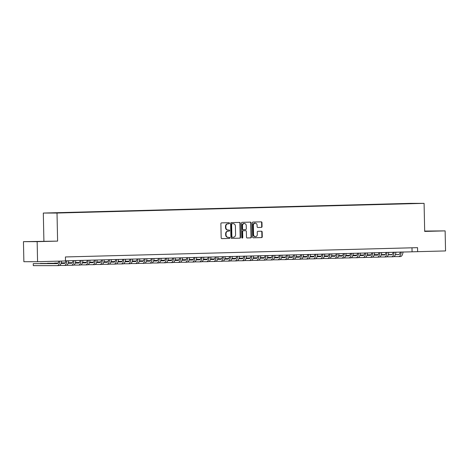 <?xml version="1.0" encoding="UTF-8"?>
<svg xmlns="http://www.w3.org/2000/svg" width="469" height="469" viewBox="0 0 469 469"><rect width="100%" height="100%" fill="white"/><g stroke="black" fill="none" stroke-linecap="round" stroke-linejoin="round"><path stroke-width="0.7" d="M229.482 223.232A0.551 0.487 90 0 0 228.983 222.693L221.561 222.886A0.786 0.698 90 0 0 220.881 223.695L221.175 237.865A0.786 0.698 90 0 0 221.89 238.633L229.312 238.44A0.551 0.487 90 0 0 229.288 237.337L228.327 237.361A2.521 2.234 90 0 1 226.04 234.899L226.017 233.72A2.521 2.234 90 0 1 228.198 231.141L229.159 231.117A0.551 0.487 90 0 0 229.136 230.015L228.174 230.039A2.521 2.234 90 0 1 225.888 227.576L225.865 226.398A2.521 2.234 90 0 1 228.045 223.819L229.007 223.795A0.551 0.487 90 0 0 229.482 223.232M228.075 230.039L227.805 230.039A2.521 2.234 90 0 1 225.519 227.576L225.495 226.398A2.521 2.234 90 0 1 227.676 223.819L228.632 223.795A0.551 0.487 90 0 0 228.702 222.699M221.784 238.627L228.942 238.44A0.551 0.487 90 0 0 229.007 237.343M228.227 237.361L227.957 237.361A2.521 2.234 90 0 1 225.671 234.899L225.648 233.72A2.521 2.234 90 0 1 227.828 231.141L228.79 231.117A0.551 0.487 90 0 0 228.854 230.021M405.621 203.511L409.373 203.458L405.621 203.511M261.374 227.389A0.786 0.698 90 0 0 262.06 226.586L261.972 222.611A0.786 0.698 90 0 0 261.274 221.843L253.02 222.06A0.786 0.698 90 0 0 252.34 222.863L252.633 237.033A0.786 0.698 90 0 0 253.348 237.801L261.591 237.584A0.786 0.698 90 0 0 262.271 236.781L262.171 231.979A0.786 0.698 90 0 0 261.473 231.205L257.927 231.299A0.786 0.698 90 0 0 257.247 232.108L257.299 234.488A2.105 1.87 90 0 1 253.559 234.588L253.366 225.261A2.105 1.87 90 0 1 257.1 225.161L257.135 226.715A0.786 0.698 90 0 0 257.85 227.483L261.004 227.389A0.786 0.698 90 0 0 261.684 226.586L261.602 222.611A0.786 0.698 90 0 0 260.999 221.849M424.68 231.422L445.128 230.883L445.55 250.933L417.627 251.665L417.545 247.655L65.414 256.953L65.496 260.963L37.573 261.702L37.157 241.652L57.605 241.113L57.019 213.043L424.087 203.353L424.68 231.422M240.257 223.185A0.786 0.698 90 0 0 239.542 222.412L231.305 222.628A0.786 0.698 90 0 0 230.619 223.437L230.918 237.607A0.786 0.698 90 0 0 231.616 238.375L239.87 238.158A0.786 0.698 90 0 0 240.556 237.355L240.257 223.185L239.888 223.185A0.786 0.698 90 0 0 239.278 222.423M242.162 222.347L250.399 222.124A0.786 0.698 90 0 1 251.114 222.898L251.413 237.068A0.786 0.698 90 0 1 250.733 237.871L247.204 237.965A0.786 0.698 90 0 0 247.204 237.965A0.786 0.698 90 0 1 246.489 237.197L246.372 231.452A0.786 0.698 90 0 0 245.656 230.678L243.317 230.742A0.786 0.698 90 0 0 242.631 231.545L242.76 237.531A0.551 0.487 90 0 1 241.781 237.554L241.482 223.15A0.786 0.698 90 0 1 242.162 222.347M51.484 212.92L47.85 212.973L51.484 212.92M57.019 213.043L43.312 213.055L410.387 203.364L424.087 203.353M401.165 203.921L58.092 212.908M401.159 203.64L58.021 212.768M57.605 241.113L23.45 241.664L37.157 241.652M23.45 241.664L23.872 261.714L37.573 261.702M445.128 230.883L424.668 231.07M43.904 241.125L43.312 213.055M65.496 260.823L417.627 251.665M411.993 247.802L412.069 251.671M43.676 241.412L30.62 241.594L43.676 241.412M424.674 231.299L437.958 230.947L424.674 231.141M231.522 238.369L239.501 238.158A0.786 0.698 90 0 0 240.187 237.355L239.888 223.185M232.096 223.713A0.551 0.487 90 0 0 231.616 224.276L231.879 236.716A0.551 0.487 90 0 0 232.378 237.255L233.392 237.226A2.521 2.234 90 0 0 235.573 234.647L235.397 226.146A2.521 2.234 90 0 0 233.105 223.684L231.721 223.713A0.551 0.487 90 0 0 231.246 224.276L231.616 224.276M231.997 237.255L232.008 237.255A0.551 0.487 90 0 0 232.008 237.255A0.551 0.487 90 0 1 231.51 236.716L231.246 224.276M232.835 223.69A2.521 2.234 90 0 0 232.788 223.684A2.521 2.234 90 0 0 232.735 223.69L233.105 223.684M231.721 223.713L232.735 223.69M247.099 237.959L250.358 237.871A0.786 0.698 90 0 0 251.044 237.068L250.745 222.898A0.786 0.698 90 0 0 250.141 222.136M245.316 230.678A0.786 0.698 90 0 0 245.281 230.678L242.942 230.742A0.786 0.698 90 0 0 242.262 231.545L242.391 237.531L242.76 237.531M242.086 238.053A0.551 0.487 90 0 0 242.391 237.531M246.243 225.483A2.105 1.87 90 0 0 242.508 225.583L242.579 228.872A0.786 0.698 90 0 0 243.294 229.64L245.633 229.576A0.786 0.698 90 0 0 246.313 228.772L246.243 225.483M244.372 223.432L244.003 223.432A2.105 1.87 90 0 0 242.139 225.583L242.508 225.583M242.907 229.64L242.924 229.64A0.786 0.698 90 0 0 242.924 229.64A0.786 0.698 90 0 1 242.209 228.872L242.139 225.583M257.739 227.477L261.004 227.389M255.23 223.103L254.86 223.103A2.105 1.87 90 0 0 252.996 225.261L253.366 225.261M255.429 236.646L255.06 236.646A2.105 1.87 90 0 1 253.19 234.588L252.996 225.261M253.242 237.795L261.215 237.584A0.786 0.698 90 0 0 261.901 236.781L261.802 231.979A0.786 0.698 90 0 0 261.192 231.217M58.789 261.139A4.01 1.853 88.5 0 1 57.154 263.625A4.01 1.853 88.5 0 1 57.13 263.625L33.258 263.642L33.299 265.647L57.171 265.63A6.015 2.779 -91.5 0 0 57.206 265.63A6.015 2.779 -91.5 0 0 59.768 261.116M57.406 263.578L33.258 263.642M57.236 265.63L58.947 265.583A6.015 2.779 -91.5 0 0 58.983 265.583A6.015 2.779 -91.5 0 0 61.545 261.069M65.924 260.811A4.01 1.853 88.5 0 1 64.265 263.437A4.01 1.853 88.5 0 1 64.241 263.437L61.029 263.437M64.523 263.39L61.046 263.396M57.74 263.396L40.369 263.596M57.675 263.443L40.369 263.455M59.534 265.448L64.282 265.442A6.015 2.779 -91.5 0 0 64.317 265.442A6.015 2.779 -91.5 0 0 66.891 260.787M64.353 265.442L66.065 265.395A6.015 2.779 -91.5 0 0 66.094 265.395A6.015 2.779 -91.5 0 0 68.673 260.741M73.041 260.623A4.01 1.853 88.5 0 1 71.376 263.25A4.01 1.853 88.5 0 1 71.358 263.25L68.146 263.25M71.634 263.203L68.163 263.209M64.851 263.209L61.111 263.215M57.933 263.215L47.486 263.408M64.792 263.256L61.093 263.256M57.892 263.261L47.48 263.267M66.651 265.261L71.399 265.255A6.015 2.779 -91.5 0 0 71.429 265.255A6.015 2.779 -91.5 0 0 74.008 260.6M71.464 265.255L73.176 265.208A6.015 2.779 -91.5 0 0 73.211 265.208A6.015 2.779 -91.5 0 0 75.785 260.553M80.152 260.436A4.01 1.853 88.5 0 1 78.493 263.062A4.01 1.853 88.5 0 1 78.47 263.062L75.257 263.062M78.745 263.015L75.275 263.021M71.968 263.021L68.222 263.027M65.05 263.027L61.169 263.033M58.086 263.033L54.597 263.215M71.904 263.068L68.21 263.068M65.003 263.074L61.152 263.074M58.05 263.08L54.597 263.08M73.762 265.073L78.511 265.067A6.015 2.779 -91.5 0 0 78.546 265.067A6.015 2.779 -91.5 0 0 81.119 260.412M78.575 265.067L80.293 265.02A6.015 2.779 -91.5 0 0 80.322 265.02A6.015 2.779 -91.5 0 0 82.902 260.365M87.269 260.248A4.01 1.853 88.5 0 1 85.604 262.875A4.01 1.853 88.5 0 1 85.587 262.875L82.374 262.875M85.862 262.828L82.386 262.833M79.079 262.833L75.339 262.833M72.162 262.839L68.281 262.839M65.197 262.845L61.715 263.027M79.021 262.88L75.321 262.88M72.12 262.886L68.269 262.886M65.162 262.892L61.709 262.892M80.879 264.879L85.628 264.879A6.015 2.779 -91.5 0 0 85.657 264.879A6.015 2.779 -91.5 0 0 88.236 260.225M85.692 264.879L87.404 264.833A6.015 2.779 -91.5 0 0 87.439 264.833A6.015 2.779 -91.5 0 0 90.013 260.178M94.38 260.061A4.01 1.853 88.5 0 1 92.721 262.687A4.01 1.853 88.5 0 1 92.698 262.687L89.485 262.687M92.973 262.64L89.503 262.64M86.196 262.646L82.45 262.646M79.279 262.652L75.398 262.652M72.314 262.658L68.826 262.839M86.132 262.693L82.433 262.693M79.232 262.699L75.38 262.699M72.279 262.704L68.826 262.704M87.99 264.692L92.739 264.692A6.015 2.779 -91.5 0 0 92.774 264.692A6.015 2.779 -91.5 0 0 95.348 260.037M92.803 264.686L94.521 264.645A6.015 2.779 -91.5 0 0 94.55 264.645A6.015 2.779 -91.5 0 0 97.124 259.99M101.497 259.873A4.01 1.853 88.5 0 1 99.833 262.499A4.01 1.853 88.5 0 1 99.809 262.499L96.596 262.499M100.09 262.452L96.614 262.452M93.308 262.458L89.567 262.458M86.39 262.464L82.509 262.464M79.425 262.47L75.943 262.652M93.243 262.505L89.55 262.505M86.349 262.511L82.497 262.511M79.39 262.517L75.937 262.517M95.101 264.504L99.856 264.504A6.015 2.779 -91.5 0 0 99.885 264.504A6.015 2.779 -91.5 0 0 102.465 259.849M99.92 264.498L101.632 264.457A6.015 2.779 -91.5 0 0 101.667 264.457A6.015 2.779 -91.5 0 0 104.241 259.803M108.609 259.685A4.01 1.853 88.5 0 1 106.95 262.312A4.01 1.853 88.5 0 1 106.926 262.312L103.713 262.312M107.202 262.265L103.731 262.265M100.425 262.271L96.678 262.271M93.507 262.277L89.62 262.277M86.542 262.282L83.054 262.464M100.36 262.318L96.661 262.318M93.46 262.323L89.608 262.323M86.507 262.329L83.054 262.329M102.219 264.317L106.967 264.317A6.015 2.779 -91.5 0 0 107.002 264.317A6.015 2.779 -91.5 0 0 109.576 259.656M107.032 264.311L108.744 264.27A6.015 2.779 -91.5 0 0 108.779 264.27A6.015 2.779 -91.5 0 0 111.352 259.609M115.72 259.498A4.01 1.853 88.5 0 1 114.061 262.124A4.01 1.853 88.5 0 1 114.037 262.124L110.825 262.124M114.319 262.077L110.842 262.077M107.536 262.083L103.79 262.083M100.618 262.089L96.737 262.089M93.653 262.095L90.171 262.277M107.471 262.13L103.778 262.13M100.577 262.136L96.72 262.136M93.618 262.142L90.165 262.142M109.33 264.129L114.078 264.129A6.015 2.779 -91.5 0 0 114.114 264.129A6.015 2.779 -91.5 0 0 116.687 259.468M114.149 264.123L115.861 264.082A6.015 2.779 -91.5 0 0 115.89 264.082A6.015 2.779 -91.5 0 0 118.469 259.421M122.837 259.31A4.01 1.853 88.5 0 1 121.172 261.937A4.01 1.853 88.5 0 1 121.154 261.937L117.942 261.937M121.43 261.89L117.959 261.89M114.647 261.895L110.907 261.895M107.729 261.901L103.848 261.901M100.765 261.907L97.282 262.089M114.588 261.942L110.889 261.942M107.688 261.948L103.837 261.948M100.735 261.948L97.276 261.954M116.447 263.941L121.195 263.941A6.015 2.779 -91.5 0 0 121.225 263.941A6.015 2.779 -91.5 0 0 123.804 259.281M121.26 263.936L122.972 263.895A6.015 2.779 -91.5 0 0 123.007 263.895A6.015 2.779 -91.5 0 0 125.581 259.234M129.948 259.123A4.01 1.853 88.5 0 1 128.289 261.749A4.01 1.853 88.5 0 1 128.266 261.749L125.053 261.749M128.541 261.702L125.071 261.702M121.764 261.708L118.018 261.708M114.846 261.714L110.965 261.714M107.882 261.72L104.394 261.901M121.7 261.755L118.006 261.755M114.805 261.755L110.948 261.761M107.847 261.761L104.394 261.766M123.558 263.754L128.307 263.754A6.015 2.779 -91.5 0 0 128.342 263.754A6.015 2.779 -91.5 0 0 130.915 259.093M128.377 263.748L130.089 263.707A6.015 2.779 -91.5 0 0 130.118 263.707A6.015 2.779 -91.5 0 0 132.698 259.046M137.065 258.935A4.01 1.853 88.5 0 1 135.4 261.561A4.01 1.853 88.5 0 1 135.383 261.561L132.17 261.561M135.658 261.514L132.182 261.514M128.875 261.52L125.135 261.52M121.958 261.526L118.077 261.526M114.993 261.532L111.511 261.714M128.817 261.561L125.117 261.567M121.917 261.567L118.065 261.573M114.964 261.573L111.505 261.579M130.675 263.566L135.424 263.566A6.015 2.779 -91.5 0 0 135.453 263.56A6.015 2.779 -91.5 0 0 138.033 258.906M135.488 263.56L137.2 263.519A6.015 2.779 -91.5 0 0 137.235 263.514A6.015 2.779 -91.5 0 0 139.809 258.859M144.176 258.747A4.01 1.853 88.5 0 1 142.517 261.368A4.01 1.853 88.5 0 1 142.494 261.374L139.281 261.374M142.769 261.327L139.299 261.327M135.992 261.333L132.246 261.333M129.075 261.339L125.194 261.339M122.11 261.344L118.622 261.526M135.928 261.374L132.235 261.38M129.028 261.38L125.176 261.385M122.075 261.385L118.622 261.391M137.786 263.379L142.535 263.379A6.015 2.779 -91.5 0 0 142.57 263.373A6.015 2.779 -91.5 0 0 145.144 258.718M142.599 263.373L144.317 263.332A6.015 2.779 -91.5 0 0 144.346 263.326A6.015 2.779 -91.5 0 0 146.926 258.671M151.294 258.56A4.01 1.853 88.5 0 1 149.629 261.18A4.01 1.853 88.5 0 1 149.605 261.18L146.392 261.186M149.887 261.139L146.41 261.139M143.104 261.145L139.363 261.145M136.186 261.151L132.305 261.151M129.221 261.157L125.739 261.339M143.039 261.186L139.346 261.192M136.145 261.192L132.293 261.198M129.186 261.198L125.733 261.204M144.898 263.191L149.652 263.185A6.015 2.779 -91.5 0 0 149.681 263.185A6.015 2.779 -91.5 0 0 152.261 258.53M149.717 263.185L151.428 263.138A6.015 2.779 -91.5 0 0 151.464 263.138A6.015 2.779 -91.5 0 0 154.037 258.483M158.405 258.372A4.01 1.853 88.5 0 1 156.746 260.993A4.01 1.853 88.5 0 1 156.722 260.993L153.51 260.999M156.998 260.952L153.527 260.952M150.221 260.957L146.475 260.957M143.303 260.963L139.416 260.963M136.338 260.969L132.85 261.151M150.156 260.999L146.457 261.004M143.256 261.004L139.404 261.01M136.303 261.01L132.85 261.016M152.015 263.003L156.763 262.998A6.015 2.779 -91.5 0 0 156.798 262.998A6.015 2.779 -91.5 0 0 159.372 258.343M156.828 262.998L158.54 262.951A6.015 2.779 -91.5 0 0 158.575 262.951A6.015 2.779 -91.5 0 0 161.148 258.296M165.516 258.185A4.01 1.853 88.5 0 1 163.857 260.805A4.01 1.853 88.5 0 1 163.833 260.805L160.621 260.811M164.115 260.764L160.638 260.764M157.332 260.77L153.586 260.77M150.414 260.776L146.533 260.776M143.45 260.776L139.967 260.963M157.267 260.811L153.574 260.817M150.373 260.817L146.516 260.823M143.414 260.823L139.961 260.828M159.126 262.816L163.88 262.81A6.015 2.779 -91.5 0 0 163.91 262.81A6.015 2.779 -91.5 0 0 166.483 258.155M163.945 262.81L165.657 262.763A6.015 2.779 -91.5 0 0 165.686 262.763A6.015 2.779 -91.5 0 0 168.265 258.108M172.633 257.997A4.01 1.853 88.5 0 1 170.974 260.617A4.01 1.853 88.5 0 1 170.951 260.617L167.738 260.623M171.226 260.576L167.755 260.576M164.443 260.582L160.703 260.582M157.531 260.582L153.644 260.588M150.567 260.588L147.078 260.776M164.385 260.623L160.685 260.629M157.484 260.629L153.633 260.635M150.531 260.635L147.078 260.641M166.243 262.628L170.992 262.622A6.015 2.779 -91.5 0 0 171.027 262.622A6.015 2.779 -91.5 0 0 173.6 257.968M171.056 262.622L172.768 262.576A6.015 2.779 -91.5 0 0 172.803 262.576A6.015 2.779 -91.5 0 0 175.377 257.921M179.744 257.803A4.01 1.853 88.5 0 1 178.085 260.43A4.01 1.853 88.5 0 1 178.062 260.43L174.849 260.436M178.343 260.389L174.867 260.389M171.56 260.389L167.814 260.395M164.642 260.395L160.761 260.401M157.678 260.401L154.19 260.588M171.496 260.436L167.802 260.442M164.601 260.442L160.744 260.447M157.643 260.447L154.19 260.453M173.354 262.441L178.103 262.435A6.015 2.779 -91.5 0 0 178.138 262.435A6.015 2.779 -91.5 0 0 180.712 257.78M178.173 262.435L179.885 262.388A6.015 2.779 -91.5 0 0 179.914 262.388A6.015 2.779 -91.5 0 0 182.494 257.733M186.861 257.616A4.01 1.853 88.5 0 1 185.196 260.242A4.01 1.853 88.5 0 1 185.179 260.242L181.966 260.248M185.454 260.201L181.978 260.201M178.671 260.201L174.931 260.207M171.754 260.207L167.873 260.213M164.789 260.213L161.307 260.401M178.613 260.248L174.914 260.254M171.713 260.254L167.861 260.26M164.76 260.26L161.301 260.266M180.471 262.253L185.22 262.247A6.015 2.779 -91.5 0 0 185.249 262.247A6.015 2.779 -91.5 0 0 187.829 257.592M185.284 262.247L186.996 262.2A6.015 2.779 -91.5 0 0 187.031 262.2A6.015 2.779 -91.5 0 0 189.605 257.545M193.973 257.428A4.01 1.853 88.5 0 1 192.313 260.055A4.01 1.853 88.5 0 1 192.29 260.055L189.077 260.061M192.566 260.008L189.095 260.014M185.788 260.014L182.042 260.019M178.871 260.019L174.99 260.025M171.906 260.025L168.418 260.213M185.724 260.061L182.031 260.066M178.824 260.066L174.972 260.072M171.871 260.072L168.418 260.078M187.582 262.065L192.331 262.06A6.015 2.779 -91.5 0 0 192.366 262.06A6.015 2.779 -91.5 0 0 194.94 257.405M192.396 262.06L194.113 262.013A6.015 2.779 -91.5 0 0 194.143 262.013A6.015 2.779 -91.5 0 0 196.722 257.358M201.09 257.241A4.01 1.853 88.5 0 1 199.425 259.867A4.01 1.853 88.5 0 1 199.407 259.867L196.194 259.873M199.683 259.82L196.206 259.826M192.9 259.826L189.159 259.832M185.982 259.832L182.101 259.838M179.017 259.838L175.535 260.025M192.841 259.873L189.142 259.879M185.941 259.879L182.089 259.885M178.982 259.885L175.529 259.89M194.699 261.878L199.448 261.872A6.015 2.779 -91.5 0 0 199.477 261.872A6.015 2.779 -91.5 0 0 202.057 257.217M199.513 261.872L201.224 261.825A6.015 2.779 -91.5 0 0 201.26 261.825A6.015 2.779 -91.5 0 0 203.833 257.17M208.201 257.053A4.01 1.853 88.5 0 1 206.542 259.679A4.01 1.853 88.5 0 1 206.518 259.679L203.306 259.685M206.794 259.633L203.323 259.638M200.017 259.638L196.271 259.644M193.099 259.644L189.212 259.65M186.134 259.65L182.646 259.838M199.952 259.685L196.253 259.691M193.052 259.691L189.2 259.697M186.099 259.697L182.646 259.703M201.811 261.69L206.559 261.684A6.015 2.779 -91.5 0 0 206.595 261.684A6.015 2.779 -91.5 0 0 209.168 257.03M206.624 261.684L208.336 261.638A6.015 2.779 -91.5 0 0 208.371 261.638A6.015 2.779 -91.5 0 0 210.944 256.983M215.312 256.865A4.01 1.853 88.5 0 1 213.653 259.492A4.01 1.853 88.5 0 1 213.63 259.492L210.417 259.498M213.911 259.445L210.434 259.451M207.128 259.451L203.382 259.457M200.21 259.457L196.329 259.463M193.246 259.463L189.763 259.65M207.064 259.498L203.37 259.504M200.169 259.504L196.318 259.509M193.21 259.509L189.757 259.509M208.922 261.503L213.676 261.497A6.015 2.779 -91.5 0 0 213.706 261.497A6.015 2.779 -91.5 0 0 216.285 256.842M213.741 261.497L215.453 261.45A6.015 2.779 -91.5 0 0 215.488 261.45A6.015 2.779 -91.5 0 0 218.062 256.795M222.429 256.678A4.01 1.853 88.5 0 1 220.77 259.304A4.01 1.853 88.5 0 1 220.747 259.304L217.534 259.31M221.022 259.257L217.552 259.263M214.239 259.263L210.499 259.269M207.327 259.269L203.44 259.275M200.363 259.275L196.874 259.463M214.181 259.31L210.481 259.316M207.28 259.316L203.429 259.322M200.327 259.322L196.874 259.322M216.039 261.315L220.788 261.309A6.015 2.779 -91.5 0 0 220.823 261.309A6.015 2.779 -91.5 0 0 223.396 256.654M220.852 261.309L222.564 261.262A6.015 2.779 -91.5 0 0 222.599 261.262A6.015 2.779 -91.5 0 0 225.173 256.607M229.54 256.49A4.01 1.853 88.5 0 1 227.881 259.117A4.01 1.853 88.5 0 1 227.858 259.117L224.645 259.123M228.139 259.07L224.663 259.076M221.356 259.076L217.61 259.081M214.439 259.081L210.558 259.087M207.474 259.087L203.986 259.275M221.292 259.123L217.598 259.128M214.397 259.128L210.54 259.128M207.439 259.134L203.986 259.134M223.15 261.127L227.899 261.122A6.015 2.779 -91.5 0 0 227.934 261.122A6.015 2.779 -91.5 0 0 230.508 256.467M227.969 261.122L229.681 261.075A6.015 2.779 -91.5 0 0 229.71 261.075A6.015 2.779 -91.5 0 0 232.29 256.42M236.657 256.303A4.01 1.853 88.5 0 1 234.992 258.929A4.01 1.853 88.5 0 1 234.975 258.929L231.762 258.929M235.25 258.882L231.78 258.888M228.467 258.888L224.727 258.894M221.55 258.894L217.669 258.9M214.585 258.9L211.103 259.087M228.409 258.935L224.71 258.935M221.509 258.941L217.657 258.941M214.556 258.947L211.097 258.947M230.267 260.94L235.016 260.934A6.015 2.779 -91.5 0 0 235.045 260.934A6.015 2.779 -91.5 0 0 237.625 256.279M235.08 260.934L236.792 260.887A6.015 2.779 -91.5 0 0 236.827 260.887A6.015 2.779 -91.5 0 0 239.401 256.232M243.769 256.115A4.01 1.853 88.5 0 1 242.11 258.741A4.01 1.853 88.5 0 1 242.086 258.741L238.873 258.741M242.362 258.695L238.891 258.7M235.585 258.7L231.838 258.706M228.667 258.706L224.786 258.712M221.702 258.712L218.214 258.9M235.52 258.747L231.827 258.747M228.62 258.753L224.768 258.753M221.667 258.759L218.214 258.759M237.378 260.752L242.127 260.746A6.015 2.779 -91.5 0 0 242.162 260.746A6.015 2.779 -91.5 0 0 244.736 256.092M242.192 260.746L243.909 260.7A6.015 2.779 -91.5 0 0 243.939 260.7A6.015 2.779 -91.5 0 0 246.518 256.045M250.886 255.927A4.01 1.853 88.5 0 1 249.221 258.554A4.01 1.853 88.5 0 1 249.203 258.554L245.991 258.554M249.479 258.507L246.002 258.513M242.696 258.513L238.956 258.519M235.778 258.519L231.897 258.525M228.813 258.525L225.331 258.712M242.637 258.56L238.938 258.56M235.737 258.566L231.885 258.566M228.778 258.571L225.325 258.571M244.496 260.565L249.244 260.559A6.015 2.779 -91.5 0 0 249.274 260.559A6.015 2.779 -91.5 0 0 251.853 255.904M249.309 260.559L251.021 260.512A6.015 2.779 -91.5 0 0 251.056 260.512A6.015 2.779 -91.5 0 0 253.629 255.857M257.997 255.74A4.01 1.853 88.5 0 1 256.338 258.366A4.01 1.853 88.5 0 1 256.314 258.366L253.102 258.366M256.59 258.319L253.119 258.325M249.813 258.325L246.067 258.331M242.895 258.331L239.014 258.337M235.93 258.337L232.442 258.525M249.748 258.372L246.055 258.372M242.848 258.378L238.997 258.378M235.895 258.384L232.442 258.384M251.607 260.377L256.355 260.371A6.015 2.779 -91.5 0 0 256.391 260.371A6.015 2.779 -91.5 0 0 258.964 255.716M256.42 260.371L258.138 260.324A6.015 2.779 -91.5 0 0 258.167 260.324A6.015 2.779 -91.5 0 0 260.746 255.669M265.114 255.552A4.01 1.853 88.5 0 1 263.449 258.179A4.01 1.853 88.5 0 1 263.426 258.179L260.213 258.179M263.707 258.132L260.231 258.138M256.924 258.138L253.184 258.143M250.006 258.143L246.125 258.149M243.042 258.149L239.559 258.337M256.86 258.185L253.166 258.185M249.965 258.19L246.114 258.19M243.006 258.196L239.553 258.196M258.718 260.189L263.472 260.184A6.015 2.779 -91.5 0 0 263.502 260.184A6.015 2.779 -91.5 0 0 266.081 255.529M263.537 260.184L265.249 260.137A6.015 2.779 -91.5 0 0 265.284 260.137A6.015 2.779 -91.5 0 0 267.858 255.482M272.225 255.365A4.01 1.853 88.5 0 1 270.566 257.991A4.01 1.853 88.5 0 1 270.543 257.991L267.33 257.991M270.818 257.944L267.348 257.95M264.041 257.95L260.295 257.956M257.123 257.956L253.237 257.962M250.159 257.962L246.671 258.143M263.977 257.997L260.277 257.997M257.076 258.003L253.225 258.003M250.124 258.009L246.671 258.009M265.835 260.002L270.584 259.996A6.015 2.779 -91.5 0 0 270.619 259.996A6.015 2.779 -91.5 0 0 273.192 255.341M270.648 259.996L272.36 259.949A6.015 2.779 -91.5 0 0 272.395 259.949A6.015 2.779 -91.5 0 0 274.969 255.294M279.336 255.177A4.01 1.853 88.5 0 1 277.677 257.803A4.01 1.853 88.5 0 1 277.654 257.803L274.441 257.803M277.935 257.757L274.459 257.762M271.152 257.762L267.406 257.762M264.235 257.768L260.354 257.768M257.27 257.774L253.788 257.956M271.088 257.809L267.394 257.809M264.194 257.815L260.336 257.815M257.235 257.821L253.782 257.821M272.946 259.808L277.695 259.808A6.015 2.779 -91.5 0 0 277.73 259.808A6.015 2.779 -91.5 0 0 280.304 255.154M277.765 259.808L279.477 259.762A6.015 2.779 -91.5 0 0 279.506 259.762A6.015 2.779 -91.5 0 0 282.086 255.107M286.453 254.989A4.01 1.853 88.5 0 1 284.789 257.616A4.01 1.853 88.5 0 1 284.771 257.616L281.558 257.616M285.046 257.569L281.576 257.569M278.264 257.575L274.523 257.575M271.352 257.581L267.465 257.581M264.381 257.587L260.899 257.768M278.205 257.622L274.506 257.622M271.305 257.628L267.453 257.628M264.352 257.633L260.893 257.633M280.063 259.621L284.812 259.621A6.015 2.779 -91.5 0 0 284.847 259.621A6.015 2.779 -91.5 0 0 287.421 254.966M284.876 259.615L286.588 259.574A6.015 2.779 -91.5 0 0 286.623 259.574A6.015 2.779 -91.5 0 0 289.197 254.919M293.565 254.802A4.01 1.853 88.5 0 1 291.906 257.428A4.01 1.853 88.5 0 1 291.882 257.428L288.67 257.428M292.158 257.381L288.687 257.381M285.381 257.387L281.635 257.387M278.463 257.393L274.582 257.393M271.498 257.399L268.01 257.581M285.316 257.434L281.623 257.434M278.422 257.44L274.564 257.44M271.463 257.446L268.01 257.446M287.175 259.433L291.923 259.433A6.015 2.779 -91.5 0 0 291.958 259.433A6.015 2.779 -91.5 0 0 294.532 254.778M291.994 259.427L293.705 259.386A6.015 2.779 -91.5 0 0 293.735 259.386A6.015 2.779 -91.5 0 0 296.314 254.731M300.682 254.614A4.01 1.853 88.5 0 1 299.017 257.241A4.01 1.853 88.5 0 1 298.999 257.241L295.787 257.241M299.275 257.194L295.798 257.194M292.492 257.2L288.752 257.2M285.574 257.205L281.693 257.205M278.609 257.211L275.127 257.393M292.433 257.247L288.734 257.247M285.533 257.252L281.681 257.252M278.58 257.258L275.121 257.258M294.292 259.246L299.04 259.246A6.015 2.779 -91.5 0 0 299.07 259.246A6.015 2.779 -91.5 0 0 301.649 254.585M299.105 259.24L300.817 259.199A6.015 2.779 -91.5 0 0 300.852 259.199A6.015 2.779 -91.5 0 0 303.425 254.538M307.793 254.427A4.01 1.853 88.5 0 1 306.134 257.053A4.01 1.853 88.5 0 1 306.11 257.053L302.898 257.053M306.386 257.006L302.915 257.006M299.609 257.012L295.863 257.012M292.691 257.018L288.81 257.018M285.727 257.024L282.238 257.205M299.544 257.059L295.851 257.059M292.644 257.065L288.793 257.065M285.691 257.071L282.238 257.071M301.403 259.058L306.151 259.058A6.015 2.779 -91.5 0 0 306.187 259.058A6.015 2.779 -91.5 0 0 308.76 254.397M306.216 259.052L307.934 259.011A6.015 2.779 -91.5 0 0 307.963 259.011A6.015 2.779 -91.5 0 0 310.542 254.35M314.91 254.239A4.01 1.853 88.5 0 1 313.245 256.865A4.01 1.853 88.5 0 1 313.222 256.865L310.009 256.865M313.503 256.819L310.027 256.819M306.72 256.824L302.98 256.824M299.802 256.83L295.921 256.83M292.838 256.836L289.355 257.018M306.662 256.871L302.962 256.871M299.761 256.877L295.91 256.877M292.803 256.877L289.35 256.883M308.514 258.87L313.269 258.87A6.015 2.779 -91.5 0 0 313.298 258.87A6.015 2.779 -91.5 0 0 315.877 254.21M313.333 258.865L315.045 258.824A6.015 2.779 -91.5 0 0 315.08 258.824A6.015 2.779 -91.5 0 0 317.654 254.163M322.021 254.051A4.01 1.853 88.5 0 1 320.362 256.678A4.01 1.853 88.5 0 1 320.339 256.678L317.126 256.678M320.614 256.631L317.144 256.631M313.837 256.637L310.091 256.637M306.919 256.643L303.033 256.643M299.955 256.649L296.467 256.83M313.773 256.684L310.073 256.684M306.873 256.684L303.021 256.69M299.92 256.69L296.467 256.695M315.631 258.683L320.38 258.683A6.015 2.779 -91.5 0 0 320.415 258.683A6.015 2.779 -91.5 0 0 322.989 254.022M320.444 258.677L322.156 258.636A6.015 2.779 -91.5 0 0 322.191 258.636A6.015 2.779 -91.5 0 0 324.765 253.975M329.132 253.864A4.01 1.853 88.5 0 1 327.473 256.49A4.01 1.853 88.5 0 1 327.45 256.49L324.237 256.49M327.731 256.443L324.255 256.443M320.948 256.449L317.202 256.449M314.031 256.455L310.15 256.455M307.066 256.461L303.584 256.643M320.884 256.49L317.191 256.496M313.99 256.496L310.132 256.502M307.031 256.502L303.578 256.508M322.742 258.495L327.497 258.495A6.015 2.779 -91.5 0 0 327.526 258.489A6.015 2.779 -91.5 0 0 330.1 253.835M327.561 258.489L329.273 258.448A6.015 2.779 -91.5 0 0 329.302 258.442A6.015 2.779 -91.5 0 0 331.882 253.788M336.25 253.676A4.01 1.853 88.5 0 1 334.59 256.297A4.01 1.853 88.5 0 1 334.567 256.303L331.354 256.303M334.843 256.256L331.372 256.256M328.06 256.262L324.319 256.262M321.148 256.267L317.261 256.267M314.183 256.273L310.695 256.455M328.001 256.303L324.302 256.309M321.101 256.309L317.249 256.314M314.148 256.314L310.695 256.32M329.859 258.308L334.608 258.308A6.015 2.779 -91.5 0 0 334.643 258.302A6.015 2.779 -91.5 0 0 337.217 253.647M334.673 258.302L336.384 258.261A6.015 2.779 -91.5 0 0 336.42 258.255A6.015 2.779 -91.5 0 0 338.993 253.6M343.361 253.489A4.01 1.853 88.5 0 1 341.702 256.109A4.01 1.853 88.5 0 1 341.678 256.109L338.466 256.115M341.96 256.068L338.483 256.068M335.177 256.074L331.431 256.074M328.259 256.08L324.378 256.08M321.294 256.086L317.806 256.267M335.112 256.115L331.419 256.121M328.218 256.121L324.36 256.127M321.259 256.127L317.806 256.133M336.971 258.12L341.719 258.114A6.015 2.779 -91.5 0 0 341.754 258.114A6.015 2.779 -91.5 0 0 344.328 253.459M341.79 258.114L343.501 258.067A6.015 2.779 -91.5 0 0 343.531 258.067A6.015 2.779 -91.5 0 0 346.11 253.412M350.478 253.301A4.01 1.853 88.5 0 1 348.813 255.922A4.01 1.853 88.5 0 1 348.795 255.922L345.583 255.927M349.071 255.881L345.594 255.881M342.288 255.886L338.548 255.886M335.37 255.892L331.489 255.892M328.406 255.898L324.923 256.08M342.229 255.927L338.53 255.933M335.329 255.933L331.477 255.939M328.376 255.939L324.917 255.945M344.088 257.932L348.836 257.927A6.015 2.779 -91.5 0 0 348.866 257.927A6.015 2.779 -91.5 0 0 351.445 253.272M348.901 257.927L350.613 257.88A6.015 2.779 -91.5 0 0 350.648 257.88A6.015 2.779 -91.5 0 0 353.221 253.225M357.589 253.113A4.01 1.853 88.5 0 1 355.93 255.734A4.01 1.853 88.5 0 1 355.907 255.734L352.694 255.74M356.182 255.693L352.711 255.693M349.405 255.699L345.659 255.699M342.487 255.705L338.606 255.705M335.523 255.705L332.034 255.892M349.341 255.74L345.647 255.746M342.44 255.746L338.589 255.752M335.487 255.752L332.034 255.757M351.199 257.745L355.948 257.739A6.015 2.779 -91.5 0 0 355.983 257.739A6.015 2.779 -91.5 0 0 358.556 253.084M356.012 257.739L357.73 257.692A6.015 2.779 -91.5 0 0 357.759 257.692A6.015 2.779 -91.5 0 0 360.339 253.037M364.706 252.92A4.01 1.853 88.5 0 1 363.041 255.546A4.01 1.853 88.5 0 1 363.024 255.546L359.811 255.552M363.299 255.505L359.823 255.505M356.516 255.511L352.776 255.511M349.598 255.511L345.717 255.517M342.634 255.517L339.151 255.705M356.458 255.552L352.758 255.558M349.557 255.558L345.706 255.564M342.599 255.564L339.146 255.57M358.316 257.557L363.065 257.551A6.015 2.779 -91.5 0 0 363.094 257.551A6.015 2.779 -91.5 0 0 365.673 252.897M363.129 257.551L364.841 257.504A6.015 2.779 -91.5 0 0 364.876 257.504A6.015 2.779 -91.5 0 0 367.45 252.85M371.817 252.732A4.01 1.853 88.5 0 1 370.158 255.359A4.01 1.853 88.5 0 1 370.135 255.359L366.922 255.365M370.41 255.318L366.94 255.318M363.633 255.318L359.887 255.324M356.716 255.324L352.829 255.329M349.751 255.329L346.263 255.517M363.569 255.365L359.87 255.371M356.669 255.371L352.817 255.376M349.716 255.376L346.263 255.382M365.427 257.37L370.176 257.364A6.015 2.779 -91.5 0 0 370.211 257.364A6.015 2.779 -91.5 0 0 372.785 252.709M370.24 257.364L371.952 257.317A6.015 2.779 -91.5 0 0 371.987 257.317A6.015 2.779 -91.5 0 0 374.561 252.662M378.929 252.545A4.01 1.853 88.5 0 1 377.269 255.171A4.01 1.853 88.5 0 1 377.246 255.171L374.033 255.177M377.527 255.13L374.051 255.13M370.745 255.13L367.004 255.136M363.827 255.136L359.946 255.142M356.862 255.142L353.38 255.329M370.68 255.177L366.987 255.183M363.786 255.183L359.934 255.189M356.827 255.189L353.374 255.195M372.538 257.182L377.293 257.176A6.015 2.779 -91.5 0 0 377.322 257.176A6.015 2.779 -91.5 0 0 379.902 252.521M377.357 257.176L379.069 257.129A6.015 2.779 -91.5 0 0 379.104 257.129A6.015 2.779 -91.5 0 0 381.678 252.474M386.046 252.357A4.01 1.853 88.5 0 1 384.387 254.984A4.01 1.853 88.5 0 1 384.363 254.984L381.15 254.989M384.639 254.937L381.168 254.943M377.856 254.943L374.115 254.948M370.944 254.948L367.057 254.954M363.979 254.954L360.491 255.142M377.797 254.989L374.098 254.995M370.897 254.995L367.045 255.001M363.944 255.001L360.491 255.007M379.656 256.994L384.404 256.989A6.015 2.779 -91.5 0 0 384.439 256.989A6.015 2.779 -91.5 0 0 387.013 252.334M384.469 256.989L386.18 256.942A6.015 2.779 -91.5 0 0 386.216 256.942A6.015 2.779 -91.5 0 0 388.789 252.287M393.157 252.17A4.01 1.853 88.5 0 1 391.498 254.796A4.01 1.853 88.5 0 1 391.474 254.796L388.262 254.802M391.756 254.749L388.279 254.755M384.973 254.755L381.227 254.761M378.055 254.761L374.174 254.767M371.09 254.767L367.602 254.954M384.908 254.802L381.215 254.808M378.014 254.808L374.156 254.814M371.055 254.814L367.602 254.819M386.767 256.807L391.515 256.801A6.015 2.779 -91.5 0 0 391.551 256.801A6.015 2.779 -91.5 0 0 394.124 252.146M391.586 256.801L393.298 256.754A6.015 2.779 -91.5 0 0 393.327 256.754A6.015 2.779 -91.5 0 0 395.906 252.099M400.274 251.982A4.01 1.853 88.5 0 1 398.609 254.608A4.01 1.853 88.5 0 1 398.591 254.608L395.379 254.614M398.867 254.561L395.396 254.567M392.084 254.567L388.344 254.573M385.166 254.573L381.285 254.579M378.202 254.579L374.719 254.767M392.025 254.614L388.326 254.62M385.125 254.62L381.274 254.626M378.172 254.626L374.713 254.632M393.884 256.619L398.632 256.613A6.015 2.779 -91.5 0 0 398.662 256.613A6.015 2.779 -91.5 0 0 401.241 251.959M398.697 256.613L400.409 256.566A6.015 2.779 -91.5 0 0 400.444 256.566A6.015 2.779 -91.5 0 0 403.018 251.912M227.676 223.819L228.045 223.819M225.495 226.398L225.865 226.398M225.519 227.576L225.888 227.576M228.79 231.117L229.159 231.117M227.828 231.141L228.198 231.141M225.648 233.72L226.017 233.72M225.671 234.899L226.04 234.899M228.942 238.44L229.312 238.44M228.632 223.795L229.007 223.795M240.187 237.355L240.556 237.355M239.501 238.158L239.87 238.158M231.51 236.716L231.879 236.716M250.745 222.898L251.114 222.898M251.044 237.068L251.413 237.068M250.358 237.871L250.733 237.871M242.942 230.742L243.317 230.742M242.262 231.545L242.631 231.545M242.209 228.872L242.579 228.872M253.19 234.588L253.559 234.588M261.802 231.979L262.171 231.979M261.901 236.781L262.271 236.781M261.215 237.584L261.591 237.584M261.602 222.611L261.972 222.611M261.684 226.586L262.06 226.586M227.752 230.039L228.122 230.039M227.905 237.361L228.28 237.361M232.788 223.684L233.157 223.684M57.206 265.63L58.983 265.583M64.317 265.442L66.094 265.395M71.429 265.255L73.211 265.208M78.546 265.067L80.322 265.02M85.657 264.879L87.439 264.833M92.774 264.692L94.55 264.645M99.885 264.504L101.667 264.457M107.002 264.317L108.779 264.27M114.114 264.129L115.89 264.082M121.225 263.941L123.007 263.895M128.342 263.754L130.118 263.707M135.453 263.56L137.235 263.514M142.57 263.373L144.346 263.326M149.681 263.185L151.464 263.138M156.798 262.998L158.575 262.951M163.91 262.81L165.686 262.763M171.027 262.622L172.803 262.576M178.138 262.435L179.914 262.388M185.249 262.247L187.031 262.2M192.366 262.06L194.143 262.013M199.477 261.872L201.26 261.825M206.595 261.684L208.371 261.638M213.706 261.497L215.488 261.45M220.823 261.309L222.599 261.262M227.934 261.122L229.71 261.075M235.045 260.934L236.827 260.887M242.162 260.746L243.939 260.7M249.274 260.559L251.056 260.512M256.391 260.371L258.167 260.324M263.502 260.184L265.284 260.137M270.619 259.996L272.395 259.949M277.73 259.808L279.506 259.762M284.847 259.621L286.623 259.574M291.958 259.433L293.735 259.386M299.07 259.246L300.852 259.199M306.187 259.058L307.963 259.011M313.298 258.87L315.08 258.824M320.415 258.683L322.191 258.636M327.526 258.489L329.302 258.442M334.643 258.302L336.42 258.255M341.754 258.114L343.531 258.067M348.866 257.927L350.648 257.88M355.983 257.739L357.759 257.692M363.094 257.551L364.876 257.504M370.211 257.364L371.987 257.317M377.322 257.176L379.104 257.129M384.439 256.989L386.216 256.942M391.551 256.801L393.327 256.754M398.662 256.613L400.444 256.566"/></g></svg>
